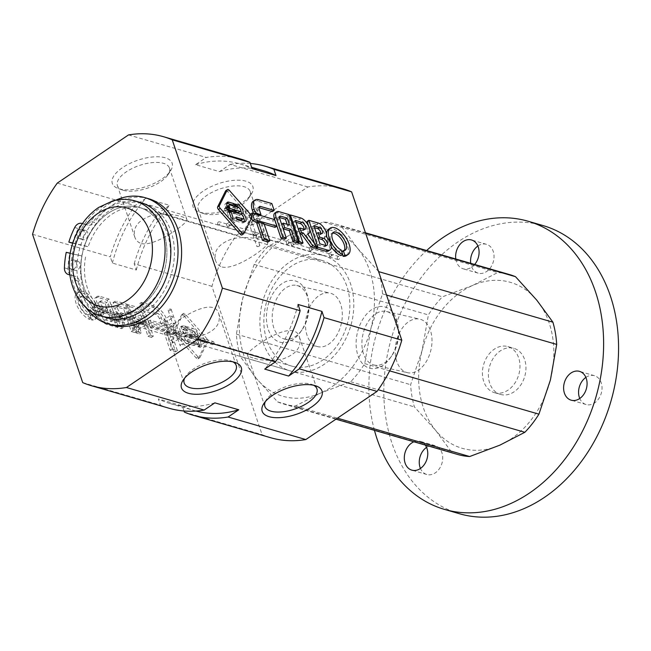 <?xml version="1.0" encoding="UTF-8"?>
<svg xmlns="http://www.w3.org/2000/svg" width="651" height="651" viewBox="0 0 651 651"><rect width="100%" height="100%" fill="white"/><g stroke="black" fill="none" stroke-linecap="round" stroke-linejoin="round"><path stroke-width="0.49" stroke-dasharray="3.25 2.44" d="M170.879 327.868L173.109 334.459L150.633 327.941L148.404 321.35L170.879 327.868L172.629 326.688L150.145 320.17L152.375 326.761L174.859 333.279L172.629 326.688M148.404 321.35L150.145 320.17M173.109 334.459L174.859 333.279M150.633 327.941L152.375 326.761M166.794 325.72L161.277 324.117L159.495 318.852A4.37 2.091 -124.1 0 0 155.687 314.4L142.04 310.437L139.729 303.586L152.814 307.386A13.85 6.624 -124.1 0 1 165.427 321.684L166.794 325.72L168.544 324.54L167.177 320.504A13.85 6.624 55.9 0 0 154.564 306.206L141.47 302.406L143.79 309.258L157.428 313.212A4.37 2.091 55.9 0 1 161.245 317.672L163.027 322.937L168.544 324.54M161.277 324.117L163.027 322.937M155.687 314.4L157.428 313.212M142.04 310.437L143.79 309.258M139.729 303.586L141.47 302.406M169.813 334.647L175.632 351.849L170.114 350.254L164.296 333.043L169.813 334.647L171.563 333.467L166.046 331.864L171.864 349.066L177.381 350.669L171.563 333.467M164.296 333.043L166.046 331.864M175.632 351.849L177.381 350.669M170.114 350.254L171.864 349.066M151.553 337.389L148.029 336.364L141.332 316.573A3.198 1.53 -124.1 0 0 138.419 313.269L131.933 311.39L134.269 318.315L140.616 320.154L142.113 324.605L135.774 322.766L139.542 333.906L136.018 332.881L126.896 305.897L137.117 308.859A8.528 4.077 -124.1 0 1 144.88 317.664L151.553 337.389L153.294 336.201L146.63 316.484A8.528 4.077 55.9 0 0 138.858 307.679L128.638 304.717L137.768 331.701L141.291 332.718L137.524 321.586L143.863 323.425L142.357 318.974L136.018 317.135L133.675 310.21L140.168 312.089A3.198 1.53 55.9 0 1 143.082 315.393L149.771 335.184L153.294 336.201M148.029 336.364L149.771 335.184M131.933 311.39L133.675 310.21M134.269 318.315L136.018 317.135M140.616 320.154L142.357 318.974M142.113 324.605L143.863 323.425M135.774 322.766L137.524 321.586M139.542 333.906L141.291 332.718M136.018 332.881L137.768 331.701M126.896 305.897L128.638 304.717M115.137 302.487L125.708 305.555L134.83 332.539L131.307 331.514L123.698 308.997L117.204 307.117A4.069 1.945 -124.1 0 0 116.098 307.215A4.069 1.945 -124.1 0 0 116.236 310.763A4.069 1.945 -124.1 0 0 119.548 314.042L123.828 315.287L125.334 319.739L123.462 319.193L121.582 328.69L117.326 327.453L119.027 317.688A9.358 4.476 -124.1 0 1 112.623 309.778A9.358 4.476 -124.1 0 1 112.859 302.772A9.358 4.476 -124.1 0 1 115.137 302.487L116.887 301.307A9.358 4.476 55.9 0 0 114.6 301.592A9.358 4.476 55.9 0 0 114.373 308.598A9.358 4.476 55.9 0 0 120.777 316.508L119.076 326.273L123.324 327.51L125.212 318.014L127.083 318.551L125.578 314.108L121.298 312.862A4.069 1.945 55.9 0 1 117.977 309.583A4.069 1.945 55.9 0 1 117.847 306.035A4.069 1.945 55.9 0 1 118.954 305.937L125.44 307.817L133.056 330.334L136.58 331.351L127.45 304.367L116.887 301.307M125.708 305.555L127.45 304.367M134.83 332.539L136.58 331.351M131.307 331.514L133.056 330.334M123.698 308.997L125.44 307.817M123.828 315.287L125.578 314.108M125.334 319.739L127.083 318.551M123.462 319.193L125.212 318.014M121.582 328.69L123.324 327.51M117.326 327.453L119.076 326.273M98.415 308.761A8.382 4.012 -124.1 0 1 95.526 297.645A8.382 4.012 -124.1 0 1 97.609 297.401L107.269 300.201L116.391 327.184L106.731 324.385A9.496 4.541 -124.1 0 1 99.278 317.11A9.496 4.541 -124.1 0 1 98.415 308.761L100.156 307.581A9.496 4.541 55.9 0 0 101.027 315.93A9.496 4.541 55.9 0 0 108.481 323.205L118.14 326.005L109.01 299.021L99.351 296.221A8.382 4.012 55.9 0 0 97.276 296.465A8.382 4.012 55.9 0 0 100.156 307.581M106.731 324.385L108.481 323.205M97.609 297.401L99.351 296.221M107.269 300.201L109.01 299.021M116.391 327.184L118.14 326.005M105.25 303.651L111.354 321.692L105.6 320.023A4.305 2.059 -124.1 0 1 102.093 316.549A4.305 2.059 -124.1 0 1 101.947 312.789A4.305 2.059 -124.1 0 1 103.118 312.692L106.748 313.741L105.21 309.201L102.036 308.281A3.621 1.733 -124.1 0 1 99.082 305.36A3.621 1.733 -124.1 0 1 98.968 302.194A3.621 1.733 -124.1 0 1 99.953 302.113L105.25 303.651L107 302.471L101.694 300.933A3.621 1.733 55.9 0 0 100.71 301.014A3.621 1.733 55.9 0 0 100.832 304.18A3.621 1.733 55.9 0 0 103.786 307.101L106.959 308.021L108.497 312.561L104.868 311.512A4.305 2.059 55.9 0 0 103.696 311.609A4.305 2.059 55.9 0 0 103.834 315.369A4.305 2.059 55.9 0 0 107.35 318.844L113.103 320.512L107 302.471M105.21 309.201L106.959 308.021M106.748 313.741L108.497 312.561M111.354 321.692L113.103 320.512M91.62 319.999L90.115 315.532A10.725 5.135 -124.1 0 0 92.019 315.084A10.725 5.135 -124.1 0 0 90.253 303.325A10.725 5.135 -124.1 0 0 80 297.312A10.725 5.135 -124.1 0 0 79.992 305.946A10.725 5.135 -124.1 0 0 87.999 314.913L89.513 319.389A15.933 7.625 -124.1 0 1 77.241 306.182A15.933 7.625 -124.1 0 1 77.078 293.007A15.933 7.625 -124.1 0 1 92.32 301.934A15.933 7.625 -124.1 0 1 94.932 319.397A15.933 7.625 -124.1 0 1 91.62 319.999L93.37 318.819A15.933 7.625 55.9 0 0 96.673 318.217A15.933 7.625 55.9 0 0 94.061 300.754A15.933 7.625 55.9 0 0 78.828 291.819A15.933 7.625 55.9 0 0 78.991 305.002A15.933 7.625 55.9 0 0 91.262 318.209L89.748 313.733A10.725 5.135 55.9 0 1 81.741 304.766A10.725 5.135 55.9 0 1 81.741 296.132A10.725 5.135 55.9 0 1 92.003 302.145A10.725 5.135 55.9 0 1 93.76 313.904A10.725 5.135 55.9 0 1 91.856 314.343L93.37 318.819M89.513 319.389L91.262 318.209M90.115 315.532L91.856 314.343M87.999 314.913L89.748 313.733M205.301 340.066A2.132 1.017 -124.1 0 1 206.172 342.629L198.164 358.677A2.132 1.017 -124.1 0 1 197.985 358.888A2.132 1.017 -124.1 0 1 196.285 358.131L174.501 333.442A2.132 1.017 -124.1 0 1 173.638 330.879L181.637 314.832A2.132 1.017 -124.1 0 1 181.816 314.62A2.132 1.017 -124.1 0 1 183.517 315.377L205.301 340.066L207.051 338.886L185.266 314.197A2.132 1.017 55.9 0 0 183.566 313.44A2.132 1.017 55.9 0 0 183.387 313.652L175.379 329.699A2.132 1.017 55.9 0 0 176.25 332.262L198.034 356.951A2.132 1.017 55.9 0 0 199.735 357.708A2.132 1.017 55.9 0 0 199.914 357.497L207.913 341.45A2.132 1.017 55.9 0 0 207.051 338.886M188.668 334.826L189.604 337.584L185.226 336.315A2.742 1.31 -124.1 0 0 184.485 336.38A2.742 1.31 -124.1 0 0 184.575 338.772A2.742 1.31 -124.1 0 0 186.804 340.986L193.152 342.825L194.088 345.591L187.423 343.663A6.005 2.873 -124.1 0 1 182.744 339.122A6.005 2.873 -124.1 0 1 182.134 333.833A5.184 2.482 -124.1 0 1 180.392 327.014A5.184 2.482 -124.1 0 1 181.71 326.867L184.428 327.656L185.372 330.423L183.134 329.78A2.238 1.074 -124.1 0 0 182.524 329.829A2.238 1.074 -124.1 0 0 182.597 331.79A2.238 1.074 -124.1 0 0 184.42 333.597L188.668 334.826L190.417 333.646L186.17 332.409A2.238 1.074 55.9 0 1 184.339 330.602A2.238 1.074 55.9 0 1 184.266 328.649A2.238 1.074 55.9 0 1 184.876 328.6L187.114 329.243L186.178 326.476L183.46 325.687A5.184 2.482 55.9 0 0 182.142 325.834A5.184 2.482 55.9 0 0 183.875 332.653A6.005 2.873 55.9 0 0 184.493 337.942A6.005 2.873 55.9 0 0 189.172 342.483L195.829 344.412L194.893 341.645L188.554 339.806A2.742 1.31 55.9 0 1 186.316 337.592A2.742 1.31 55.9 0 1 186.227 335.2A2.742 1.31 55.9 0 1 186.975 335.135L191.353 336.404L190.417 333.646M181.71 326.867L183.46 325.687M182.134 333.833L183.875 332.653M187.423 343.663L189.172 342.483M189.742 335.135L198.164 337.584L199.1 340.343L190.67 337.893L189.742 335.135L191.484 333.955L192.419 336.713L200.85 339.163L199.914 336.396L191.484 333.955M198.164 337.584L199.914 336.396M193.152 342.825L194.893 341.645M194.088 345.591L195.829 344.412M189.604 337.584L191.353 336.404M185.372 330.423L187.114 329.243M184.428 327.656L186.178 326.476M197.692 340.31L200.06 347.333L197.888 346.698L195.52 339.684L197.692 340.31L199.434 339.13L197.261 338.504L199.637 345.518L201.81 346.145L199.434 339.13M200.06 347.333L201.81 346.145M195.52 339.684L197.261 338.504M197.888 346.698L199.637 345.518M197.668 333.898A5.33 2.547 55.9 0 0 192.81 328.397L187.301 326.802L188.237 329.569L193.567 331.115A2.132 1.017 55.9 0 1 195.512 333.32L196.041 334.899L198.213 335.525L197.668 333.898L195.918 335.078L196.472 336.705L198.213 335.525M196.472 336.705L194.299 336.079L193.762 334.5A2.132 1.017 -124.1 0 0 191.825 332.303L186.495 330.749L185.551 327.982L191.069 329.577A5.33 2.547 -124.1 0 1 195.918 335.078M185.551 327.982L187.301 326.802M186.495 330.749L188.237 329.569M194.299 336.079L196.041 334.899M190.67 337.893L192.419 336.713M199.1 340.343L200.85 339.163M180.579 344.745A1.587 0.692 -18.7 0 1 182.719 344.249A1.587 0.692 -18.7 0 1 183.069 344.525A1.587 0.692 -18.7 0 1 181.792 345.689A1.587 0.692 -18.7 0 1 180.067 345.543A1.587 0.692 -18.7 0 1 180.579 344.745M178.586 332.026L176.177 334.028L176.283 333.589L177.715 334.541L179.18 333.019L177.145 331.074L175.689 332.596L176.283 333.589L178.602 331.497L178.586 332.026M177.813 336.567L179.79 337.137L178.691 338.845L177.69 338.504L177.813 336.567M170.822 309.095A1.587 0.692 -18.7 0 1 171.172 309.363A1.587 0.692 -18.7 0 1 169.895 310.527A1.587 0.692 -18.7 0 1 168.17 310.381A1.587 0.692 -18.7 0 1 168.69 309.583A1.587 0.692 -18.7 0 1 170.822 309.095M173.256 323.099L175.233 323.669L174.134 325.37L173.133 325.036L173.256 323.099M170.887 316.093L172.865 316.671L171.766 318.372L170.765 318.03L170.887 316.093M134.301 327.038A1.587 0.757 55.9 0 0 132.422 325.443A1.587 0.757 55.9 0 0 132.478 326.826A1.587 0.757 55.9 0 0 133.764 328.104A1.587 0.757 55.9 0 0 134.196 328.071A1.587 0.757 55.9 0 0 134.301 327.038M140.754 323.384L139.184 323.36C137.898 322.79 137.784 322.042 138.834 321.106L139.835 320.683L140.754 323.384M139.054 328.421A1.587 0.757 55.9 0 0 137.182 326.826A1.587 0.757 55.9 0 0 137.239 328.21A1.587 0.757 55.9 0 0 138.525 329.487A1.587 0.757 55.9 0 0 138.956 329.447A1.587 0.757 55.9 0 0 139.054 328.421M145.515 324.759L143.944 324.743C142.659 324.174 142.536 323.425 143.594 322.489L144.595 322.066L145.515 324.759M115.992 321.732A1.587 0.757 55.9 0 0 114.112 320.129A1.587 0.757 55.9 0 0 114.169 321.513A1.587 0.757 55.9 0 0 115.455 322.79A1.587 0.757 55.9 0 0 115.886 322.758A1.587 0.757 55.9 0 0 115.992 321.732M122.445 318.07L120.874 318.046C119.589 317.485 119.475 316.728 120.525 315.8L121.525 315.369L122.445 318.07M96.275 316.012A1.587 0.757 55.9 0 0 94.403 314.409A1.587 0.757 55.9 0 0 94.452 315.792A1.587 0.757 55.9 0 0 95.746 317.07A1.587 0.757 55.9 0 0 96.177 317.037A1.587 0.757 55.9 0 0 96.275 316.012M102.728 312.35L101.165 312.325C99.872 311.764 99.758 311.015 100.807 310.079L101.816 309.648L102.728 312.35M198.636 345.705A1.587 0.757 55.9 0 0 196.765 344.11A1.587 0.757 55.9 0 0 196.814 345.494A1.587 0.757 55.9 0 0 198.107 346.771A1.587 0.757 55.9 0 0 198.539 346.731A1.587 0.757 55.9 0 0 198.636 345.705M205.089 342.052L203.527 342.027C202.241 341.458 202.119 340.709 203.169 339.773L204.178 339.35L205.089 342.052M172.8 341.865A1.587 0.757 55.9 0 0 170.928 340.261A1.587 0.757 55.9 0 0 171.189 342.003A1.587 0.757 55.9 0 0 172.702 342.89A1.587 0.757 55.9 0 0 172.8 341.865M168.243 328.389A1.587 0.757 55.9 0 0 166.371 326.794A1.587 0.757 55.9 0 0 166.632 328.527A1.587 0.757 55.9 0 0 168.145 329.414A1.587 0.757 55.9 0 0 168.243 328.389M163.906 320.821A1.587 0.757 -124.1 0 1 164.003 319.796A1.587 0.757 -124.1 0 1 165.517 320.683A1.587 0.757 -124.1 0 1 165.777 322.416A1.587 0.757 -124.1 0 1 163.906 320.821M213.886 342.271A1.587 1.204 -73.8 0 0 211.575 342.711A1.587 1.204 -73.8 0 0 213.618 343.972A1.587 1.204 -73.8 0 0 213.886 342.271M94.297 307.573A1.587 1.204 -73.8 0 0 91.986 308.021A1.587 1.204 -73.8 0 0 94.029 309.274A1.587 1.204 -73.8 0 0 94.297 307.573M274.592 219.59L272.842 220.77L275.072 227.362M250.383 214.236L272.842 220.77M251.636 218.004L250.366 214.252M264.216 224.213L257.926 222.39M254.476 213.756L253.727 214.26L253.459 213.455M259.985 215.351L259.244 215.855L253.727 214.26M259.204 209.41L257.462 210.59L259.244 215.855M257.462 210.59A4.37 2.091 -124.1 0 1 257.739 207.759A4.37 2.091 -124.1 0 1 258.764 207.62L258.968 207.482M271.833 203.543L270.084 204.731L272.403 211.575M253.231 201.257A13.85 6.624 -124.1 0 1 256.999 200.931L270.084 204.731M264.005 223.602L262.263 224.782L268.082 241.993M256.746 223.179L262.263 224.782M274.901 213.023A8.528 4.077 -124.1 0 1 277.22 212.828L287.441 215.79L296.571 242.774M279.613 218.321L277.871 219.501L284.56 239.291M277.871 219.501A3.198 1.53 -124.1 0 1 278.067 217.434A3.198 1.53 -124.1 0 1 278.937 217.353L279.425 217.499M289.516 224.986L287.775 226.166L287.14 224.294M281.606 224.213L287.775 226.166M283.112 228.656L281.435 224.326M289.19 214.61L287.441 215.79M300.941 218.02L299.191 219.2A9.358 4.476 -124.1 0 1 306.654 226.849A9.358 4.476 -124.1 0 1 306.865 234.84A9.358 4.476 -124.1 0 1 305.864 235.214L315.263 248.202M289.5 215.546L288.629 216.14L299.191 219.2M297.442 242.188L288.629 216.14M295.408 220.445L293.666 221.633L301.283 244.141M296.042 222.316L293.666 221.633M304.115 229.217A4.069 1.945 -124.1 0 1 303.602 230.34A4.069 1.945 -124.1 0 1 302.495 230.438L298.337 229.111M299.842 233.563L298.215 229.193M326.021 236.427L324.271 237.607A9.496 4.541 -124.1 0 1 328.34 251.026M318.477 223.106L316.728 224.286A8.382 4.012 -124.1 0 1 322.986 230.291A8.382 4.012 -124.1 0 1 324.271 237.607M315.947 247.738L314.604 243.759M309.542 228.794L308.72 226.361M313.855 225.799L312.106 226.979L314.482 227.671M320.935 233.416A3.621 1.733 -124.1 0 1 320.479 234.604A3.621 1.733 -124.1 0 1 319.495 234.685L316.321 233.766L318.111 238.38M325.671 245.5A4.305 2.059 -124.1 0 1 325.134 246.591A4.305 2.059 -124.1 0 1 323.962 246.688L318.209 245.02L312.106 226.979M319.958 243.84L318.209 245.02M307.069 221.486L316.728 224.286M331.286 246.941A15.933 7.625 -124.1 0 1 326.9 237.346M328.535 229.274A15.933 7.625 -124.1 0 1 343.769 238.201A15.933 7.625 -124.1 0 1 346.381 255.672M341.197 250.008L339.456 251.188A10.725 5.135 -124.1 0 1 331.449 242.213A10.725 5.135 -124.1 0 1 331.449 233.587A10.725 5.135 -124.1 0 1 332.449 233.188M344.208 250.578A10.725 5.135 -124.1 0 1 343.468 251.359A10.725 5.135 -124.1 0 1 341.563 251.799L341.759 251.66M342.516 254.606L341.563 251.799M339.456 251.188L340.969 255.656M226.043 190.605A2.132 1.017 -124.1 0 1 227.484 191.443L249.268 216.132A2.132 1.017 -124.1 0 1 250.13 218.703L242.131 234.751L243.873 233.563M235.67 210.094L233.921 211.274L236.305 211.957M238.624 207.506L236.874 208.686A2.238 1.074 -124.1 0 1 238.705 210.493A2.238 1.074 -124.1 0 1 238.779 212.454M238.591 207.498A5.184 2.482 -124.1 0 1 240.797 210.721M241.187 214.195A5.184 2.482 -124.1 0 1 241.147 214.277A6.005 2.873 -124.1 0 1 243.645 217.882M244.263 221.731A6.005 2.873 -124.1 0 1 243.629 222.675A6.005 2.873 -124.1 0 1 242.066 222.829L235.41 220.901L234.466 218.126L236.85 218.817M243.808 221.649L242.066 222.829M226.174 207.335L224.424 208.515L226.808 209.207M236.215 216.946L234.466 218.126M237.151 219.721L235.41 220.901M240.976 214.122L239.234 215.302A2.742 1.31 -124.1 0 1 241.464 217.507A2.742 1.31 -124.1 0 1 241.554 219.908M236.606 212.853L234.856 214.033L233.921 211.274M239.234 215.302L234.856 214.033M236.386 206.855L234.645 208.035L233.701 205.268L236.085 205.96M236.874 208.686L234.645 208.035M235.45 204.089L233.701 205.268M228.802 210.965L227.053 212.153L229.225 212.779L231.601 219.794L229.429 219.167L227.053 212.153M231.178 217.987L229.429 219.167M233.351 218.614L231.601 219.794M227.581 207.36L225.84 208.548L225.287 206.912A5.33 2.547 -124.1 0 1 225.62 203.462A5.33 2.547 -124.1 0 1 226.76 203.267M235.263 206.53L233.522 207.71L228.192 206.164A2.132 1.017 -124.1 0 0 227.606 206.212M232.887 205.838L233.522 207.71M227.744 207.409L227.476 207.596A2.132 1.017 -124.1 0 1 227.354 206.684M229.754 207.994L228.005 209.174L225.84 208.548M227.476 207.596L228.005 209.174M235.532 212.543L233.79 213.723L225.36 211.274L224.424 208.515M233.156 211.852L233.79 213.723M227.109 210.094L225.36 211.274M259.285 246.086A1.587 0.692 -18.7 0 1 257.145 246.574A1.587 0.692 -18.7 0 1 256.803 246.306A1.587 0.692 -18.7 0 1 258.081 245.142A1.587 0.692 -18.7 0 1 259.798 245.289A1.587 0.692 -18.7 0 1 259.285 246.086M253.011 234.352L254.451 235.304L255.908 233.782L255.322 232.789L252.995 234.881L253.011 234.352L255.42 232.35L255.322 232.789L253.882 231.837L252.425 233.359L253.011 234.352M256.518 237.908L256.649 235.971L255.648 235.629L254.549 237.33L256.518 237.908M245.256 211.412A1.587 0.692 -18.7 0 1 244.906 211.144A1.587 0.692 -18.7 0 1 246.184 209.98A1.587 0.692 -18.7 0 1 247.909 210.127A1.587 0.692 -18.7 0 1 247.396 210.924A1.587 0.692 -18.7 0 1 245.256 211.412M251.961 224.432L252.092 222.496L251.091 222.162L249.992 223.863L251.961 224.432M249.593 217.434L249.724 215.497L248.723 215.164L247.624 216.864L249.593 217.434M297.304 239.34A1.587 0.757 -124.1 0 1 297.401 238.315A1.587 0.757 -124.1 0 1 298.915 239.202A1.587 0.757 -124.1 0 1 299.175 240.935A1.587 0.757 -124.1 0 1 298.744 240.976A1.587 0.757 -124.1 0 1 297.304 239.34M291.762 245.696L292.763 245.272C293.821 244.337 293.699 243.588 292.413 243.018L290.851 243.002L291.762 245.696M292.543 237.957A1.587 0.757 -124.1 0 1 292.641 236.931A1.587 0.757 -124.1 0 1 294.154 237.818A1.587 0.757 -124.1 0 1 294.415 239.552A1.587 0.757 -124.1 0 1 293.983 239.592A1.587 0.757 -124.1 0 1 292.543 237.957M287.001 244.312L288.002 243.889C289.06 242.953 288.938 242.205 287.652 241.635L286.09 241.619L287.001 244.312M315.613 244.646A1.587 0.757 -124.1 0 1 315.711 243.62A1.587 0.757 -124.1 0 1 317.224 244.516A1.587 0.757 -124.1 0 1 317.485 246.249A1.587 0.757 -124.1 0 1 317.053 246.281A1.587 0.757 -124.1 0 1 315.613 244.646M310.071 251.009L311.072 250.586C312.13 249.65 312.008 248.902 310.722 248.332L309.16 248.308L310.071 251.009M335.322 250.366A1.587 0.757 -124.1 0 1 335.42 249.341A1.587 0.757 -124.1 0 1 336.941 250.228A1.587 0.757 -124.1 0 1 337.202 251.97A1.587 0.757 -124.1 0 1 336.77 252.002A1.587 0.757 -124.1 0 1 335.322 250.366M329.78 256.73L330.789 256.307C331.839 255.371 331.725 254.614 330.431 254.053L328.869 254.028L329.78 256.73M232.96 220.673A1.587 0.757 -124.1 0 1 233.058 219.647A1.587 0.757 -124.1 0 1 234.58 220.534A1.587 0.757 -124.1 0 1 234.832 222.268A1.587 0.757 -124.1 0 1 234.401 222.308A1.587 0.757 -124.1 0 1 232.96 220.673M227.419 227.028L228.428 226.605C229.477 225.669 229.364 224.92 228.07 224.351L226.507 224.335L227.419 227.028M261.531 232.61A1.587 0.757 -124.1 0 1 261.629 231.585A1.587 0.757 -124.1 0 1 263.15 232.472A1.587 0.757 -124.1 0 1 263.403 234.205A1.587 0.757 -124.1 0 1 261.531 232.61M256.974 219.135A1.587 0.757 -124.1 0 1 257.072 218.109A1.587 0.757 -124.1 0 1 258.593 219.005A1.587 0.757 -124.1 0 1 258.846 220.738A1.587 0.757 -124.1 0 1 256.974 219.135M256.584 212.714A1.587 0.757 55.9 0 0 254.704 211.111A1.587 0.757 55.9 0 0 254.964 212.853A1.587 0.757 55.9 0 0 256.478 213.74A1.587 0.757 55.9 0 0 256.584 212.714M217.711 224.107A1.587 1.204 106.2 0 1 219.306 221.812A1.587 1.204 106.2 0 1 218.419 224.855A1.587 1.204 106.2 0 1 217.711 224.107M337.299 258.805A1.587 1.204 106.2 0 1 338.894 256.502A1.587 1.204 106.2 0 1 338.007 259.546A1.587 1.204 106.2 0 1 337.299 258.805M83.824 290.737A60.006 45.684 106.2 0 1 94.061 226.336A60.006 45.684 106.2 0 1 144.196 203.584A60.006 45.684 106.2 0 1 171.343 273.941A60.006 45.684 106.2 0 1 110.751 318.844A60.006 45.684 106.2 0 1 83.824 290.737M263.207 342.784A60.006 45.684 106.2 0 1 273.444 278.384A60.006 45.684 106.2 0 1 323.58 255.631A60.006 45.684 106.2 0 1 350.734 325.988A60.006 45.684 106.2 0 1 290.143 370.891A60.006 45.684 106.2 0 1 263.207 342.784M172.189 334.476C168.934 333.556 167.112 332.547 166.713 331.44C163.897 328.682 213.243 292.519 218.769 313.831C221.088 323.653 215.473 330.911 201.924 335.615C190.255 337.552 180.351 337.177 172.189 334.476M141.454 243.604C156.085 246.851 189.295 221.828 186.894 219.615C186.503 216.75 167.201 211.795 151.748 215.424C138.175 220.103 132.544 227.37 134.847 237.224C135.945 240.422 138.15 242.546 141.454 243.604M222.178 267.024C236.801 270.271 270.019 245.248 267.618 243.035C267.227 240.17 247.925 235.214 232.472 238.844C218.899 243.523 213.268 250.79 215.571 260.644C216.669 263.842 218.874 265.966 222.178 267.024M252.913 357.895C249.659 356.976 247.828 355.967 247.437 354.86C244.621 352.101 293.967 315.938 299.484 337.251C301.804 347.073 296.197 354.331 282.648 359.035C270.979 360.971 261.067 360.597 252.913 357.895M270.743 437.741A129.614 98.667 106.2 0 1 262.101 434.656L211.933 286.334A129.614 98.667 106.2 0 1 236.671 235.133L307.899 186.967A129.614 98.667 106.2 0 1 342.979 188.774M32.55 234.295L110.279 256.844A129.614 98.667 106.2 0 1 135.026 205.643L145.694 198.425L169.618 205.358L158.942 212.584L236.671 235.133M211.933 286.334L134.204 263.785L136.311 270.019L112.395 263.077L110.279 256.844M184.371 412.099L262.101 434.656M82.718 382.609L160.455 405.158L158.339 398.925L182.264 405.866L183.997 410.993M199.987 212.275A31.582 13.826 161.3 0 0 251.245 194.275A31.582 13.826 161.3 0 0 218.524 183.639A31.582 13.826 161.3 0 0 198.986 211.949A31.582 13.826 161.3 0 0 199.987 212.275M119.263 188.855A31.582 13.826 161.3 0 0 170.521 170.855A31.582 13.826 161.3 0 0 137.8 160.219A31.582 13.826 161.3 0 0 118.262 188.53A31.582 13.826 161.3 0 0 119.263 188.855M128.516 134.92L206.245 157.469A129.614 98.667 106.2 0 1 241.326 159.283M307.899 186.967L230.169 164.41L219.493 171.628L195.577 164.687L206.245 157.469M57.288 183.086L135.026 205.643M134.204 263.785A129.614 98.667 106.2 0 1 158.942 212.584M136.311 270.019A124.813 95.013 106.2 0 1 169.618 205.358M112.395 263.077A124.813 95.013 106.2 0 1 145.694 198.425M230.169 164.41A129.614 98.667 106.2 0 1 250.342 163.482M219.493 171.628A124.813 95.013 106.2 0 1 263.907 170.839M195.577 164.687A124.813 95.013 106.2 0 1 239.991 163.897A124.813 95.013 106.2 0 1 252.075 168.609M298.028 304.456A124.813 95.013 106.2 0 1 264.721 369.109M169.089 408.25A129.614 98.667 106.2 0 1 160.455 405.158M214.846 402.847A124.813 95.013 106.2 0 1 170.432 403.636A124.813 95.013 106.2 0 1 158.339 398.925M196.041 411.05A124.813 95.013 106.2 0 1 194.348 410.578A124.813 95.013 106.2 0 1 182.264 405.866M123.43 190.328A27.472 12.027 161.3 0 0 168.023 174.68A27.472 12.027 161.3 0 0 169.439 168.015A27.472 12.027 161.3 0 0 139.566 165.419A27.472 12.027 161.3 0 0 117.392 185.616A27.472 12.027 161.3 0 0 122.567 190.051A27.472 12.027 161.3 0 0 123.43 190.328M204.154 213.748A27.472 12.027 161.3 0 0 248.747 198.099A27.472 12.027 161.3 0 0 250.163 191.435A27.472 12.027 161.3 0 0 220.29 188.839A27.472 12.027 161.3 0 0 198.116 209.036A27.472 12.027 161.3 0 0 203.291 213.471A27.472 12.027 161.3 0 0 204.154 213.748M232.952 361.85A27.472 12.027 161.3 0 0 231.048 361.004A27.472 12.027 161.3 0 0 206.343 362.843A27.472 12.027 161.3 0 0 185.592 376.376A27.472 12.027 161.3 0 0 184.591 378.207M313.668 385.27A27.472 12.027 161.3 0 0 311.772 384.424A27.472 12.027 161.3 0 0 287.067 386.263A27.472 12.027 161.3 0 0 266.316 399.795A27.472 12.027 161.3 0 0 265.315 401.626M66.231 252.344L69.82 253.385A76.086 57.923 -73.8 0 0 68.005 268.904A7.682 5.851 -73.8 0 0 71.862 275.503A7.682 5.851 -73.8 0 0 72.106 275.568L75.329 276.309A7.682 5.851 -73.8 0 1 75.573 276.374A7.682 5.851 -73.8 0 1 79.365 281.452A65.767 50.062 -73.8 0 0 111.826 324.995M81.823 229.339A4.801 3.654 -73.8 0 0 77.095 233.074A4.801 3.654 -73.8 0 0 79.3 238.6A4.801 3.654 -73.8 0 0 84.142 235.011A4.801 3.654 -73.8 0 0 81.969 229.38A4.801 3.654 -73.8 0 0 81.823 229.339M69.234 266.747A4.801 3.654 -73.8 0 0 71.472 269.294A4.801 3.654 -73.8 0 0 76.322 265.706A4.801 3.654 -73.8 0 0 74.149 260.075A4.801 3.654 -73.8 0 0 73.994 260.034A4.801 3.654 -73.8 0 0 69.25 263.85M72.855 243.035L84.573 245.728A54.969 41.843 -73.8 0 1 139.2 207.384A54.969 41.843 106.2 0 0 83.702 248.511A54.969 41.843 106.2 0 0 108.571 312.96A54.969 41.843 -73.8 0 0 164.076 271.833A54.969 41.843 -73.8 0 0 139.2 207.384A54.969 41.843 106.2 0 1 164.394 270.694A54.969 41.843 106.2 0 1 110.32 313.416A54.969 41.843 106.2 0 1 108.571 312.96A54.969 41.843 -73.8 0 1 81.961 255.957L70.324 253.28M69.812 274.82L75.329 276.309M85.818 307.362A65.767 50.062 -73.8 0 1 75.776 280.41A7.682 5.851 -73.8 0 0 71.984 275.332A7.682 5.851 -73.8 0 0 71.74 275.267M115.927 200.134A65.767 50.062 -73.8 0 0 90.847 221.291L94.436 222.333A7.682 5.851 -73.8 0 1 88.365 225.156L85.143 224.416A7.682 5.851 -73.8 0 0 78.283 228.558A76.086 57.923 -73.8 0 0 72.424 243.157M82.441 223.578L84.776 224.115A7.682 5.851 -73.8 0 0 90.847 221.291M85.411 230.381A4.801 3.654 -73.8 0 0 80.683 234.116A4.801 3.654 -73.8 0 0 82.889 239.641A4.801 3.654 -73.8 0 0 87.73 236.053A4.801 3.654 -73.8 0 0 85.558 230.421A4.801 3.654 -73.8 0 0 85.411 230.381M77.583 261.075A4.801 3.654 -73.8 0 0 72.863 264.802A4.801 3.654 -73.8 0 0 75.06 270.336A4.801 3.654 -73.8 0 0 79.91 266.739A4.801 3.654 -73.8 0 0 77.738 261.116A4.801 3.654 -73.8 0 0 77.583 261.075M81.961 255.957L69.82 253.385M85.55 256.999A54.969 41.843 -73.8 0 0 112.159 314.002A54.969 41.843 -73.8 0 0 167.665 272.875A54.969 41.843 -73.8 0 0 142.789 208.426A54.969 41.843 -73.8 0 0 88.162 246.77L72.79 243.238M148.477 198.669A65.767 50.062 -73.8 0 0 94.436 222.333M84.573 245.728L88.162 246.77M378.703 271.646L357.415 248.145A86.412 65.775 106.2 0 0 293.259 233.4L268.253 246.273A93.614 71.26 106.2 0 0 254.183 264.396L242.709 298.524L236.411 334.15A93.614 71.26 106.2 0 0 240.195 356.374L256.307 378.377A86.412 65.775 106.2 0 1 242.709 298.524A86.412 65.775 106.2 0 1 293.259 233.4L323.441 222.032A93.614 71.26 106.2 0 1 335.534 224.107A93.614 71.26 106.2 0 1 341.295 226.141L365.593 233.188M379.207 273.428A93.614 71.26 106.2 0 1 382.495 293.878L371.013 327.998A86.412 65.775 106.2 0 1 320.463 393.114A86.412 65.775 106.2 0 1 256.307 378.377L277.603 401.887A93.614 71.26 106.2 0 0 283.364 403.913A93.614 71.26 106.2 0 0 295.456 405.988L320.463 393.114L350.645 381.746A93.614 71.26 106.2 0 0 364.715 363.624L371.013 327.998A86.412 65.775 106.2 0 0 357.415 248.145L341.295 226.141M268.253 246.273L442.46 296.815L472.642 285.447A86.412 65.775 106.2 0 1 536.798 300.184A86.412 65.775 106.2 0 1 550.396 380.046A86.412 65.775 106.2 0 1 499.846 445.162A86.412 65.775 106.2 0 1 435.69 430.425A86.412 65.775 106.2 0 1 422.092 350.563A86.412 65.775 106.2 0 1 472.642 285.447L497.649 272.582A93.614 71.26 106.2 0 1 509.741 274.649M254.183 264.396L428.391 314.938A93.614 71.26 106.2 0 1 442.46 296.815M277.603 401.887L451.81 452.429L435.69 430.425L414.402 406.916A93.614 71.26 106.2 0 1 410.61 384.692L422.092 350.563L428.391 314.938M457.572 454.455A93.614 71.26 106.2 0 1 451.81 452.429M295.456 405.988L337.446 418.17M350.645 381.746L378.223 389.746M364.715 363.624L389.656 370.858M382.495 293.878L386.515 295.041M323.441 222.032L497.649 272.582M107.171 317.802A60.006 45.684 106.2 0 1 80.016 247.445A60.006 45.684 106.2 0 1 140.608 202.542M293.292 366.505A54.969 41.843 106.2 0 1 291.542 366.049A54.969 41.843 106.2 0 1 266.674 301.6A54.969 41.843 106.2 0 1 322.18 260.473A54.969 41.843 106.2 0 1 347.365 323.783A54.969 41.843 106.2 0 1 293.292 366.505M236.411 334.15L410.61 384.692M240.195 356.374L414.402 406.916M474.66 264.477A15.006 11.417 106.2 0 1 463.65 268.928A15.006 11.417 106.2 0 1 463.178 268.798A15.006 11.417 106.2 0 1 455.79 259M413.898 441.785A15.006 11.417 106.2 0 1 420.212 441.337A15.006 11.417 106.2 0 1 425.306 445.097M374.455 430.344A150.015 114.202 106.2 0 1 426.625 250.537M459.394 513.72A150.015 114.202 106.2 0 1 391.52 337.82A150.015 114.202 106.2 0 1 542.999 225.563M495.265 392.895A24.006 18.269 106.2 0 1 494.508 392.691A24.006 18.269 106.2 0 1 483.644 364.552A24.006 18.269 106.2 0 1 507.886 346.592A24.006 18.269 106.2 0 1 518.88 374.235A24.006 18.269 106.2 0 1 495.265 392.895M477.891 246.021A15.006 11.417 106.2 0 1 486.484 244.32A15.006 11.417 106.2 0 1 493.36 261.604A15.006 11.417 106.2 0 1 478.599 273.265A15.006 11.417 106.2 0 1 478.127 273.135A15.006 11.417 106.2 0 1 470.738 263.338M426.568 447.367A15.006 11.417 106.2 0 1 435.161 445.675A15.006 11.417 106.2 0 1 442.037 462.951A15.006 11.417 106.2 0 1 427.276 474.612A15.006 11.417 106.2 0 1 426.804 474.489A15.006 11.417 106.2 0 1 420.448 468.46M585.876 377.401A15.006 11.417 106.2 0 1 594.477 375.708A15.006 11.417 106.2 0 1 601.353 392.984A15.006 11.417 106.2 0 1 586.592 404.645A15.006 11.417 106.2 0 1 586.112 404.523A15.006 11.417 106.2 0 1 579.764 398.485M501.246 394.628A24.006 18.269 106.2 0 1 500.489 394.433A24.006 18.269 106.2 0 1 489.625 366.285A24.006 18.269 106.2 0 1 513.859 348.326A24.006 18.269 106.2 0 1 524.861 375.969A24.006 18.269 106.2 0 1 501.246 394.628M369.451 368.149A31.582 20.458 102.9 0 0 390.486 357.643A31.582 20.458 102.9 0 0 397.924 325.264A31.582 20.458 102.9 0 0 363.567 318.119A31.582 20.458 102.9 0 0 369.451 368.149M279.759 342.125A31.582 20.458 102.9 0 0 300.795 331.619A31.582 20.458 102.9 0 0 308.232 299.24A31.582 20.458 102.9 0 0 273.876 292.096A31.582 20.458 102.9 0 0 279.759 342.125M283.82 338.845A27.472 17.797 102.9 0 0 284.454 339.008A27.472 17.797 102.9 0 0 302.121 329.707A27.472 17.797 102.9 0 0 308.59 301.543A27.472 17.797 102.9 0 0 296.758 285.464A27.472 17.797 102.9 0 0 273.371 307.76A27.472 17.797 102.9 0 0 283.82 338.845M317.127 346.495A27.472 17.797 102.9 0 0 317.753 346.657A27.472 17.797 102.9 0 0 341.254 323.873A27.472 17.797 102.9 0 0 330.057 293.113A27.472 17.797 102.9 0 0 306.678 315.409A27.472 17.797 102.9 0 0 317.127 346.495M373.511 364.869A27.472 17.797 102.9 0 0 374.146 365.032A27.472 17.797 102.9 0 0 391.812 355.731A27.472 17.797 102.9 0 0 398.282 327.559A27.472 17.797 102.9 0 0 386.45 311.479A27.472 17.797 102.9 0 0 363.071 333.784A27.472 17.797 102.9 0 0 373.511 364.869M406.818 372.518A27.472 17.797 102.9 0 0 407.445 372.681A27.472 17.797 102.9 0 0 430.946 349.888A27.472 17.797 102.9 0 0 419.749 319.136A27.472 17.797 102.9 0 0 396.369 341.433A27.472 17.797 102.9 0 0 406.818 372.518M165.427 321.684L167.177 320.504M159.495 318.852L161.245 317.672M152.814 307.386L154.564 306.206M137.117 308.859L138.858 307.679M144.88 317.664L146.63 316.484M141.332 316.573L143.082 315.393M138.419 313.269L140.168 312.089M119.027 317.688L120.777 316.508M117.204 307.117L118.954 305.937M119.548 314.042L121.298 312.862M119.206 317.997L120.948 316.817M99.953 302.113L101.694 300.933M102.036 308.281L103.786 307.101M103.118 312.692L104.868 311.512M105.6 320.023L107.35 318.844M206.172 342.629L207.913 341.45M174.501 333.442L176.25 332.262M173.638 330.879L175.379 329.699M184.42 333.597L186.17 332.409M183.134 329.78L184.876 328.6M183.517 315.377L185.266 314.197M198.164 358.677L199.914 357.497M196.285 358.131L198.034 356.951M181.637 314.832L183.387 313.652M186.804 340.986L188.554 339.806M185.226 336.315L186.975 335.135M191.069 329.577L192.81 328.397M191.825 332.303L193.567 331.115M193.762 334.5L195.512 333.32M258.748 199.751L256.999 200.931M278.962 211.648L277.22 212.828M279.417 217.027L278.937 217.353M304.245 229.258L302.495 230.438M306.865 234.84L305.889 235.483M321.244 233.506L319.495 234.685M325.712 245.508L323.962 246.688M251.88 217.524L250.13 218.703M251.009 214.952L249.268 216.132M229.225 190.263L227.484 191.443M227.028 205.732L225.287 206.912M229.933 204.984L228.192 206.164M64.416 267.862L68.005 268.904M74.694 227.516L78.283 228.558M84.776 224.115L88.365 225.156M81.562 223.374L85.143 224.416M69.82 274.901L72.106 275.568M75.776 280.41L79.365 281.452M101.41 316.134A60.006 45.684 106.2 0 1 74.263 245.777A60.006 45.684 106.2 0 1 134.855 200.874M112.859 302.772L114.6 301.592M116.098 307.215L117.847 306.035M95.526 297.645L97.276 296.465M98.968 302.194L100.71 301.014M101.947 312.789L103.696 311.609M94.932 319.397L96.673 318.217M77.078 293.007L78.828 291.819M92.019 315.084L93.76 313.904M80 297.312L81.741 296.132M182.524 329.829L184.266 328.649M180.392 327.014L182.142 325.834M197.985 358.888L199.735 357.708M184.485 336.38L186.227 335.2M181.816 314.62L183.566 313.44M176.177 334.028L176.917 336.217L170.928 340.261M177.69 338.504L180.067 345.543M179.18 333.019L183.069 344.525M168.17 310.381L169.992 315.743L164.003 319.796M170.765 318.03L172.36 322.75L166.371 326.794M173.133 325.036L175.689 332.596M171.172 309.363L178.691 331.579M138.834 321.106L132.422 325.443M140.608 323.734L134.196 328.071M143.594 322.489L137.182 326.826M145.368 325.118L138.956 329.447M120.525 315.8L114.112 320.129M122.298 318.42L115.886 322.758M100.807 310.079L94.403 314.409M102.581 312.7L96.177 317.037M203.169 339.773L196.765 344.11M204.951 342.402L198.539 346.731M178.691 338.845L172.702 342.89M174.134 325.37L168.145 329.414M171.766 318.372L165.777 322.416M177.715 334.541L203.527 342.027M204.862 342.41L212.291 344.574M178.602 331.497L213.178 341.531M92.702 309.876L101.165 312.325M102.5 312.716L120.874 318.046M122.209 318.437L139.184 323.36M140.518 323.75L143.944 324.743M145.279 325.126L176.266 334.118M93.589 306.833L177.145 331.074M259.48 206.579L257.739 207.759M279.816 216.254L278.067 217.434M305.352 229.16L303.602 230.34M322.229 233.424L320.479 234.604M326.883 245.411L325.134 246.591M333.19 232.407L331.449 233.587M345.209 250.179L343.468 251.359M245.37 221.495L243.629 222.675M227.362 202.282L225.62 203.462M252.905 234.799L256.803 246.306M255.908 233.782L256.649 235.971M263.403 234.205L257.422 238.258L259.798 245.289M244.906 211.144L252.425 233.359M247.909 210.127L249.724 215.497M256.478 213.74L250.497 217.784L252.092 222.496M258.846 220.738L252.865 224.782L255.42 232.35M292.763 245.272L299.175 240.935M290.989 242.644L297.401 238.315M288.002 243.889L294.415 239.552M286.228 241.269L292.641 236.931M311.072 250.586L317.485 246.249M309.298 247.958L315.711 243.62M330.789 256.307L337.202 251.97M329.015 253.678L335.42 249.341M228.428 226.605L234.832 222.268M226.654 223.977L233.058 219.647M255.648 235.629L261.629 231.585M251.091 222.162L257.072 218.109M248.723 215.164L254.704 211.111M253.882 231.837L228.07 224.351M226.735 223.968L219.306 221.812M252.995 234.881L218.419 224.855M338.894 256.502L330.431 254.053M329.105 253.662L310.722 248.332M309.388 247.941L292.413 243.018M291.078 242.636L287.652 241.635M286.318 241.252L255.338 232.261M338.007 259.546L254.451 235.304M110.751 318.844L290.143 370.891M144.196 203.584L323.58 255.631M239.991 163.897L251.62 167.274M170.432 403.636L194.348 410.578M117.392 185.616L134.847 237.224M169.439 168.015L186.894 219.615M168.023 174.68L170.521 170.855M122.567 190.051L118.262 188.53M198.116 209.036L215.571 260.644M250.163 191.435L267.618 243.035M248.747 198.099L251.245 194.275M203.291 213.471L198.986 211.949M166.721 331.44L184.176 383.04M218.76 313.831L236.215 365.439M185.592 376.376L183.094 380.2M231.048 361.004L235.353 362.526M247.445 354.86L264.9 406.46M299.484 337.251L316.939 388.859M266.316 399.795L263.818 403.62M311.772 384.424L316.077 385.945M291.542 366.049L112.159 314.002M322.18 260.473L142.789 208.426M69.82 274.909L71.862 275.503M71.984 275.332L75.573 276.374M71.472 269.294L75.06 270.336M74.149 260.075L77.738 261.116M79.3 238.6L82.889 239.641M81.969 229.38L85.558 230.421M283.364 403.913L335.957 419.171M335.534 224.107L365.463 232.789M494.508 392.691L500.489 394.433M507.886 346.592L513.859 348.326M594.477 375.708L579.528 371.371M586.112 404.523L571.163 400.186M435.161 445.675L420.212 441.337M426.804 474.489L411.855 470.152M486.484 244.32L471.536 239.983M478.127 273.135L463.178 268.798M308.59 301.543L308.232 299.24M302.121 329.707L300.795 331.619M284.454 339.008L317.753 346.657M296.758 285.464L330.057 293.113M398.282 327.559L397.924 325.264M391.812 355.731L390.486 357.643M374.146 365.032L407.445 372.681M386.45 311.479L419.749 319.136"/><path stroke-width="0.98" d="M252.116 213.072L254.346 219.664L276.821 226.182L274.592 219.59L252.116 213.072L250.383 214.236M254.346 219.664L252.596 220.844L251.636 218.004M276.821 226.182L275.072 227.362L264.216 224.213M257.926 222.39L252.596 220.844M255.469 213.072L260.986 214.675L259.204 209.41A4.37 2.091 55.9 0 1 259.48 206.579A4.37 2.091 55.9 0 1 260.506 206.44L274.152 210.395L271.833 203.543L258.748 199.751A13.85 6.624 55.9 0 0 254.972 200.069A13.85 6.624 55.9 0 0 254.11 209.044L255.469 213.072L254.476 213.756M253.459 213.455L252.36 210.224A13.85 6.624 -124.1 0 1 253.231 201.257L254.972 200.069M260.986 214.675L259.985 215.351M260.506 206.44L258.968 207.482M274.152 210.395L272.403 211.575L258.943 207.669M269.831 240.805L264.005 223.602L258.488 221.999L256.746 223.179L262.565 240.39L264.314 239.21L269.831 240.805L268.082 241.993L262.565 240.39M258.488 221.999L264.314 239.21M282.786 237.086L286.31 238.111L279.613 218.321A3.198 1.53 55.9 0 1 279.816 216.254A3.198 1.53 55.9 0 1 280.687 216.173L287.172 218.061L289.516 224.986L283.177 223.147L284.682 227.598L291.021 229.437L294.789 240.569L298.313 241.594L289.19 214.61L278.962 211.648A8.528 4.077 55.9 0 0 276.642 211.844A8.528 4.077 55.9 0 0 276.114 217.361L282.786 237.086L281.037 238.266L274.364 218.549A8.528 4.077 -124.1 0 1 274.901 213.023L276.642 211.844M286.31 238.111L284.56 239.291L281.037 238.266M287.172 218.061L285.431 219.241L279.425 217.499M287.14 224.294L285.431 219.241M283.177 223.147L281.606 224.213M284.682 227.598L283.112 228.656M291.021 229.437L289.28 230.617L283.177 228.843M294.789 240.569L293.048 241.757L289.28 230.617M298.313 241.594L296.571 242.774L293.048 241.757M290.379 214.952L299.501 241.936L303.024 242.961L295.408 220.445L301.901 222.333A4.069 1.945 55.9 0 1 305.213 225.612A4.069 1.945 55.9 0 1 305.352 229.16A4.069 1.945 55.9 0 1 304.245 229.258L299.956 228.013L301.462 232.464L303.342 233.009L312.757 245.785L317.004 247.022L307.589 234.043A9.358 4.476 55.9 0 0 308.615 233.66A9.358 4.476 55.9 0 0 308.395 225.669A9.358 4.476 55.9 0 0 300.941 218.02L290.379 214.952L289.5 215.546M299.501 241.936L297.759 243.124L297.442 242.188M303.024 242.961L301.283 244.141L297.759 243.124M301.901 222.333L300.152 223.513L296.042 222.316M300.152 223.513A4.069 1.945 -124.1 0 1 304.115 229.217M299.956 228.013L298.337 229.111M301.462 232.464L299.842 233.563M303.342 233.009L301.592 234.189L299.891 233.693M312.757 245.785L311.007 246.965L301.592 234.189M317.004 247.022L315.263 248.202L311.007 246.965M317.94 247.29L327.599 250.09A9.496 4.541 55.9 0 0 330.09 249.846A9.496 4.541 55.9 0 0 326.021 236.427A8.382 4.012 55.9 0 0 324.727 229.103A8.382 4.012 55.9 0 0 318.477 223.106L308.818 220.307L317.94 247.29L316.199 248.47L315.947 247.738M327.599 250.09L325.858 251.27L316.199 248.47M330.09 249.846L328.34 251.026A9.496 4.541 -124.1 0 1 325.858 251.27M308.818 220.307L307.069 221.486L308.72 226.361M314.604 243.759L309.542 228.794M319.6 237.127L318.07 232.586L321.244 233.506A3.621 1.733 55.9 0 0 322.229 233.424A3.621 1.733 55.9 0 0 322.107 230.259A3.621 1.733 55.9 0 0 319.153 227.337L313.855 225.799L319.958 243.84L325.712 245.508A4.305 2.059 55.9 0 0 326.883 245.411A4.305 2.059 55.9 0 0 326.737 241.651A4.305 2.059 55.9 0 0 323.23 238.176L319.6 237.127L318.038 238.185M314.482 227.671L317.411 228.517A3.621 1.733 -124.1 0 1 320.935 233.416M318.07 232.586L316.508 233.644M318.111 238.38L321.48 239.356A4.305 2.059 -124.1 0 1 325.671 245.5M342.711 254.476L341.197 250.008A10.725 5.135 55.9 0 1 333.19 241.033A10.725 5.135 55.9 0 1 333.19 232.407A10.725 5.135 55.9 0 1 343.451 238.412A10.725 5.135 55.9 0 1 345.209 250.179A10.725 5.135 55.9 0 1 343.313 250.619L344.818 255.086A15.933 7.625 55.9 0 0 348.13 254.484A15.933 7.625 55.9 0 0 345.518 237.021A15.933 7.625 55.9 0 0 330.277 228.094A15.933 7.625 55.9 0 0 330.439 241.269A15.933 7.625 55.9 0 0 342.711 254.476L340.969 255.656A15.933 7.625 -124.1 0 1 331.286 246.941M344.818 255.086L343.077 256.266L342.516 254.606M326.9 237.346A15.933 7.625 -124.1 0 1 328.535 229.274L330.277 228.094M348.13 254.484L346.381 255.672A15.933 7.625 -124.1 0 1 343.077 256.266M332.449 233.188A10.725 5.135 -124.1 0 1 341.71 239.592A10.725 5.135 -124.1 0 1 344.208 250.578M343.313 250.619L341.759 251.66M219.346 205.765A2.132 1.017 55.9 0 0 220.217 208.336L242.001 233.025A2.132 1.017 55.9 0 0 243.694 233.774A2.132 1.017 55.9 0 0 243.873 233.563L251.88 217.524A2.132 1.017 55.9 0 0 251.009 214.952L229.225 190.263A2.132 1.017 55.9 0 0 227.533 189.514A2.132 1.017 55.9 0 0 227.354 189.718L219.346 205.765L217.597 206.945L225.604 190.898A2.132 1.017 -124.1 0 1 225.783 190.694A2.132 1.017 -124.1 0 1 226.043 190.605M242.131 234.751A2.132 1.017 -124.1 0 1 241.952 234.954A2.132 1.017 -124.1 0 1 240.252 234.205L218.467 209.516A2.132 1.017 -124.1 0 1 217.597 206.945M243.303 218.72A2.742 1.31 55.9 0 1 242.554 218.785L236.215 216.946L237.151 219.721L243.808 221.649A6.005 2.873 55.9 0 0 245.37 221.495A6.005 2.873 55.9 0 0 242.888 213.097A5.184 2.482 55.9 0 0 242.042 208.54A5.184 2.482 55.9 0 0 238.168 204.878L235.45 204.089L236.386 206.855L238.624 207.506A2.238 1.074 55.9 0 1 240.447 209.313A2.238 1.074 55.9 0 1 240.528 211.266A2.238 1.074 55.9 0 1 239.918 211.323L235.67 210.094L236.606 212.853L240.976 214.122A2.742 1.31 55.9 0 1 243.214 216.327A2.742 1.31 55.9 0 1 243.303 218.72L241.554 219.908A2.742 1.31 -124.1 0 1 240.813 219.965L236.85 218.817M236.305 211.957L238.168 212.503A2.238 1.074 -124.1 0 0 238.779 212.454L240.528 211.266M238.168 204.878L236.427 206.058A5.184 2.482 -124.1 0 1 238.591 207.498M240.797 210.721A5.184 2.482 -124.1 0 1 241.187 214.195M242.888 213.097L241.228 214.22M243.645 217.882A6.005 2.873 -124.1 0 1 244.263 221.731M234.596 209.777L226.174 207.335L227.109 210.094L235.532 212.543L234.596 209.777L232.855 210.957L233.156 211.852M226.808 209.207L232.855 210.957M230.975 211.599L228.802 210.965L231.178 217.987L233.351 218.614L230.975 211.599L229.38 212.674M226.76 203.267A5.33 2.547 -124.1 0 1 227.069 203.34L232.578 204.943L232.887 205.838M229.217 206.416A2.132 1.017 55.9 0 1 229.355 205.032A2.132 1.017 55.9 0 1 229.933 204.984L235.263 206.53L234.327 203.763L228.818 202.16A5.33 2.547 55.9 0 0 227.362 202.282A5.33 2.547 55.9 0 0 227.028 205.732L227.581 207.36L229.754 207.994L229.217 206.416L227.744 207.409M234.327 203.763L232.578 204.943M227.354 206.684A2.132 1.017 -124.1 0 1 227.606 206.212L229.355 205.032M82.718 382.609L32.55 234.295A129.614 98.667 106.2 0 1 57.288 183.086L128.516 134.92A129.614 98.667 106.2 0 1 163.588 136.734A129.614 98.667 106.2 0 1 172.23 139.819L222.398 288.141A129.614 98.667 106.2 0 1 197.66 339.342L126.44 387.508A129.614 98.667 106.2 0 1 91.36 385.701A129.614 98.667 106.2 0 1 82.718 382.609M250.342 163.482A129.614 98.667 106.2 0 1 265.242 166.225L342.979 188.774A129.614 98.667 106.2 0 1 351.621 191.866L401.789 340.18A129.614 98.667 106.2 0 1 377.043 391.389L305.824 439.555A129.614 98.667 106.2 0 1 270.743 437.741L193.013 415.192A129.614 98.667 106.2 0 1 184.371 412.099L183.997 410.993M222.398 288.141L300.135 310.69A129.614 98.667 106.2 0 1 275.397 361.891L264.721 369.109L288.637 376.05L299.314 368.832L377.043 391.389M401.789 340.18L324.052 317.631L321.944 311.398L298.028 304.456L300.135 310.69M172.23 139.819L249.968 162.376L252.075 168.609L275.991 175.55L273.884 169.317L351.621 191.866M269.132 416.697A31.582 13.826 161.3 0 0 311.162 407.274A31.582 13.826 161.3 0 0 316.077 385.945A31.582 13.826 161.3 0 0 287.669 388.061A31.582 13.826 161.3 0 0 263.818 403.62A31.582 13.826 161.3 0 0 269.132 416.697M188.408 393.277A31.582 13.826 161.3 0 0 230.438 383.846A31.582 13.826 161.3 0 0 235.353 362.526A31.582 13.826 161.3 0 0 206.953 364.641A31.582 13.826 161.3 0 0 183.094 380.2A31.582 13.826 161.3 0 0 188.408 393.277M126.44 387.508L204.17 410.065A129.614 98.667 106.2 0 1 169.089 408.25L91.36 385.701M305.824 439.555L228.086 417.006L238.762 409.788L214.846 402.847L204.17 410.065M197.66 339.342L275.397 361.891M265.242 166.225A129.614 98.667 106.2 0 1 273.884 169.317M251.62 167.274L263.907 170.839A124.813 95.013 106.2 0 1 275.991 175.55M163.588 136.734L241.326 159.283A129.614 98.667 106.2 0 1 249.968 162.376M324.052 317.631A129.614 98.667 106.2 0 1 299.314 368.832M321.944 311.398A124.813 95.013 106.2 0 1 288.637 376.05M238.762 409.788A124.813 95.013 106.2 0 1 196.041 411.05M228.086 417.006A129.614 98.667 106.2 0 1 193.013 415.192M184.591 378.207A27.472 12.027 161.3 0 0 184.176 383.04A27.472 12.027 161.3 0 0 190.214 387.752A27.472 12.027 161.3 0 0 221.104 382.747A27.472 12.027 161.3 0 0 236.215 365.439A27.472 12.027 161.3 0 0 232.952 361.85M265.315 401.626A27.472 12.027 161.3 0 0 264.9 406.46A27.472 12.027 161.3 0 0 270.938 411.172A27.472 12.027 161.3 0 0 301.828 406.167A27.472 12.027 161.3 0 0 316.939 388.859A27.472 12.027 161.3 0 0 313.668 385.27M70.324 253.28L66.231 252.344A76.086 57.923 -73.8 0 0 64.416 267.862A7.682 5.851 -73.8 0 0 68.274 274.462A7.682 5.851 -73.8 0 0 68.518 274.527L69.812 274.82M69.25 263.85A4.801 3.654 -73.8 0 0 69.234 266.747M85.818 307.362A65.767 50.062 -73.8 0 0 108.237 323.954A65.767 50.062 -73.8 0 0 174.647 274.738A65.767 50.062 -73.8 0 0 144.888 197.627A65.767 50.062 -73.8 0 0 115.927 200.134M82.441 223.578L81.562 223.374A7.682 5.851 -73.8 0 0 74.694 227.516A76.086 57.923 -73.8 0 0 68.835 242.115L72.855 243.035M68.835 242.115L72.79 243.238M108.237 323.954L111.826 324.995A65.767 50.062 -73.8 0 0 178.228 275.78A65.767 50.062 -73.8 0 0 148.477 198.669L144.888 197.627M365.463 232.789L509.741 274.649A93.614 71.26 106.2 0 1 515.502 276.683L536.798 300.184L552.911 322.188L378.703 271.646A93.614 71.26 106.2 0 1 379.207 273.428M337.446 418.17L469.664 456.53A93.614 71.26 106.2 0 1 457.572 454.455L335.957 419.171M378.223 389.746L524.852 432.288L499.846 445.162L469.664 456.53M389.656 370.858L538.922 414.166A93.614 71.26 106.2 0 1 524.852 432.288M386.515 295.041L556.695 344.42L550.396 380.046L538.922 414.166M552.911 322.188A93.614 71.26 106.2 0 1 556.695 344.42M365.593 233.188L515.502 276.683M134.855 200.874L140.608 202.542A60.006 45.684 106.2 0 1 168.113 271.662A60.006 45.684 106.2 0 1 109.075 318.298A60.006 45.684 106.2 0 1 107.171 317.802L101.41 316.134C74.434 308.973 61.951 271.988 73.433 241.318C78.625 226.784 86.998 215.514 98.553 207.498L112.818 200.874C120.297 198.824 127.637 198.824 134.855 200.874A60.006 45.684 106.2 0 1 162.351 269.986A60.006 45.684 106.2 0 1 103.314 316.63A60.006 45.684 106.2 0 1 101.41 316.134M455.79 259A15.006 11.417 106.2 0 1 459.899 244.491A15.006 11.417 106.2 0 1 471.536 239.983A15.006 11.417 106.2 0 1 478.957 250.025A15.006 11.417 106.2 0 1 474.66 264.477M425.306 445.097A15.006 11.417 106.2 0 1 425.616 462.422A15.006 11.417 106.2 0 1 412.327 470.274A15.006 11.417 106.2 0 1 411.855 470.152A15.006 11.417 106.2 0 1 404.344 456.579A15.006 11.417 106.2 0 1 413.898 441.785M571.643 400.308A15.006 11.417 106.2 0 1 571.163 400.186A15.006 11.417 106.2 0 1 564.376 382.593A15.006 11.417 106.2 0 1 579.528 371.371A15.006 11.417 106.2 0 1 586.405 388.647A15.006 11.417 106.2 0 1 571.643 400.308M426.625 250.537A150.015 114.202 106.2 0 1 528.051 221.226A150.015 114.202 106.2 0 1 596.796 394.018A150.015 114.202 106.2 0 1 449.206 510.62A150.015 114.202 106.2 0 1 444.446 509.383A150.015 114.202 106.2 0 1 374.455 430.344M528.051 221.226L542.999 225.563A150.015 114.202 106.2 0 1 611.745 398.355A150.015 114.202 106.2 0 1 464.155 514.957A150.015 114.202 106.2 0 1 459.394 513.72L444.446 509.383M470.738 263.338A15.006 11.417 106.2 0 1 477.891 246.021M420.448 468.46A15.006 11.417 106.2 0 1 426.568 447.367M579.764 398.485A15.006 11.417 106.2 0 1 585.876 377.401M254.11 209.044L252.36 210.224M276.114 217.361L274.364 218.549M280.687 216.173L279.417 217.027M319.153 227.337L317.411 228.517M323.23 238.176L321.48 239.356M220.217 208.336L218.467 209.516M239.918 211.323L238.168 212.503M227.354 189.718L225.604 190.898M242.001 233.025L240.252 234.205M242.554 218.785L240.813 219.965M228.818 202.16L227.069 203.34M68.518 274.527L69.82 274.901M99.937 306.287A51.006 38.832 106.2 0 1 86.03 224.644A51.006 38.832 106.2 0 1 151.618 239.706A51.006 38.832 106.2 0 1 99.937 306.287M308.615 233.66L307.646 234.319M243.694 233.774L241.952 234.954M227.533 189.514L225.783 190.694M68.274 274.462L69.82 274.909"/></g></svg>
